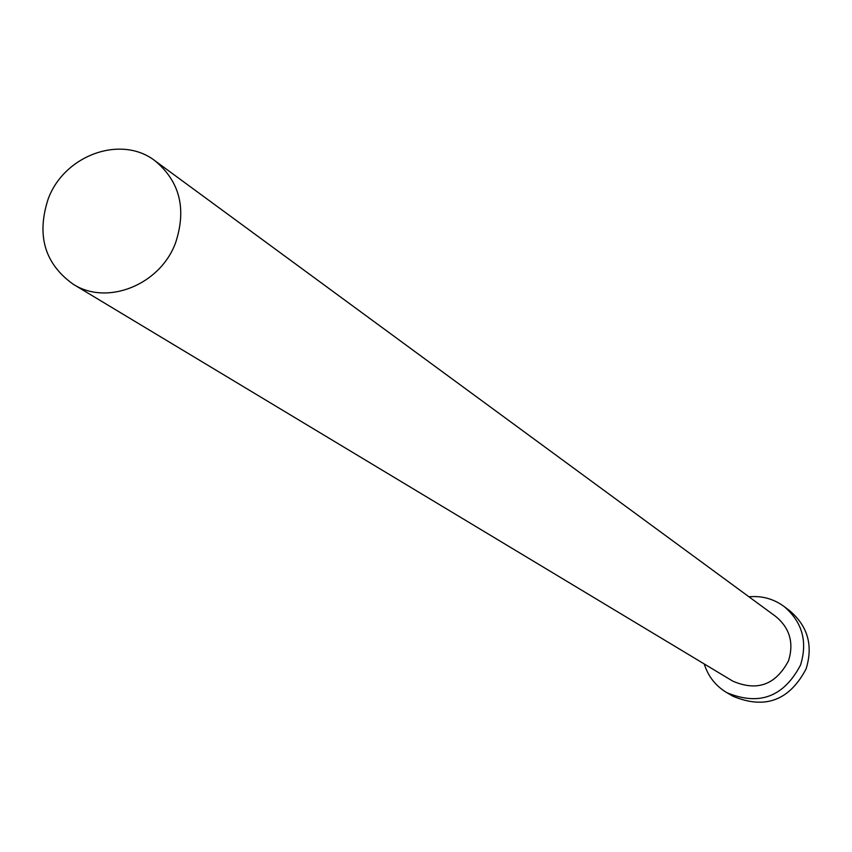 <?xml version="1.0" encoding="UTF-8"?>
<svg xmlns="http://www.w3.org/2000/svg" width="852" height="852" viewBox="0 0 852 852"><rect width="100%" height="100%" fill="white"/><g stroke="black" fill="none" stroke-linecap="round" stroke-linejoin="round"><path stroke-width="1.28" d="M175.608 242.713C186.684 208.932 179.879 181.668 155.17 160.921C121.346 134.392 64.134 155.085 48.138 199.091C36.38 235.408 44.709 263.769 73.102 284.163C107.086 306.145 160.282 284.877 175.608 242.713M73.102 284.163L732.763 681.121C757.151 691.654 775.746 684.859 788.537 660.758C794.043 642.898 789.793 628.148 775.799 616.497L155.17 160.921M704.242 663.964C708.161 676.413 715.68 685.977 726.799 692.655C759.132 706.138 783.712 696.957 800.518 665.103C807.792 641.62 802.328 622.098 784.138 606.539C773.691 598.86 761.965 595.612 748.961 596.794M726.799 692.655L732.954 696.233C765.043 709.62 789.421 700.514 806.088 668.927C813.287 645.635 807.866 626.273 789.815 610.841L784.138 606.539"/></g></svg>
